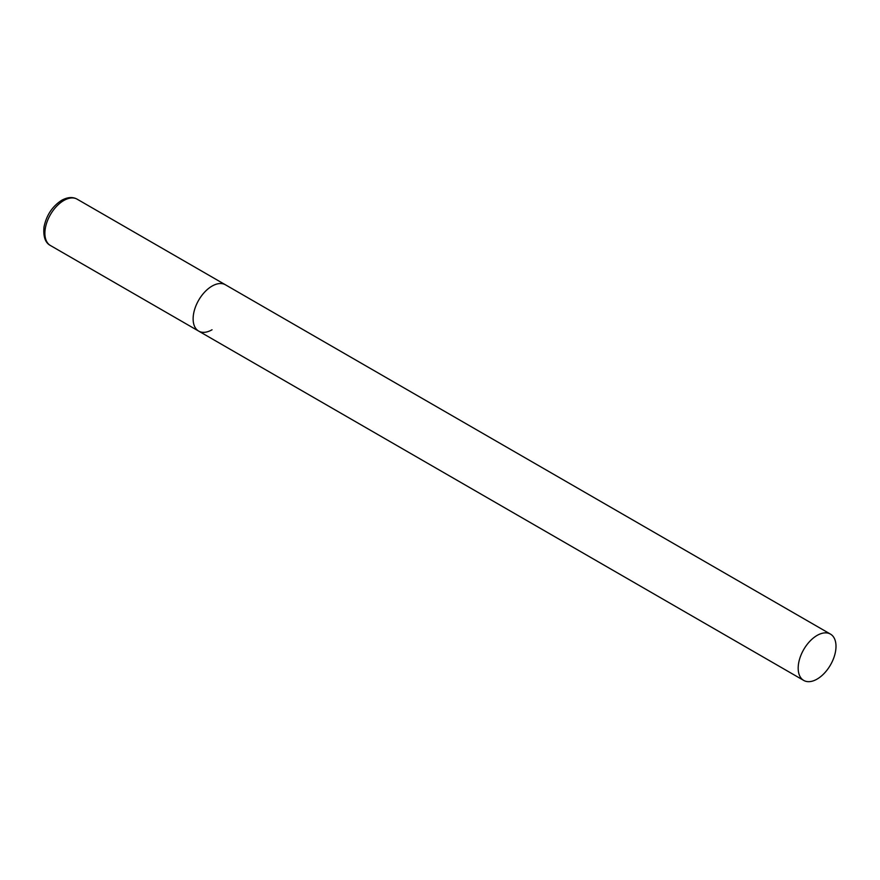 <?xml version="1.0" encoding="UTF-8"?>
<svg xmlns="http://www.w3.org/2000/svg" width="880" height="880" viewBox="0 0 880 880"><rect width="100%" height="100%" fill="white"/><g stroke="black" fill="none" stroke-linecap="round" stroke-linejoin="round"><path stroke-width="1.32" d="M212.036 329.769A26.741 15.444 -60 0 1 198.66 331.089A26.741 15.444 -60 0 1 194.568 309.661A26.741 15.444 -60 0 1 212.036 286.099A26.741 15.444 -60 0 1 225.401 284.779A26.741 15.444 120 0 0 204.798 291.94A26.741 15.444 120 0 0 193.127 318.857A26.741 15.444 120 0 0 198.66 331.089L50.424 245.509A26.741 15.444 -60 0 1 46.321 224.081A26.741 15.444 -60 0 1 63.789 200.519A26.741 15.444 -60 0 1 77.165 199.188C72.776 196.702 67.606 197.065 61.655 200.31C52.305 206.371 46.42 215.281 44 227.018C43.131 236.665 45.276 242.825 50.424 245.509M836 646.349A26.741 15.444 120 0 0 830.467 634.106A26.741 15.444 120 0 0 809.853 641.267A26.741 15.444 120 0 0 798.182 668.184A26.741 15.444 120 0 0 803.726 680.427A26.741 15.444 120 0 0 824.329 673.255A26.741 15.444 120 0 0 836 646.349M830.467 634.106L77.165 199.188M198.66 331.089L803.726 680.427"/></g></svg>
